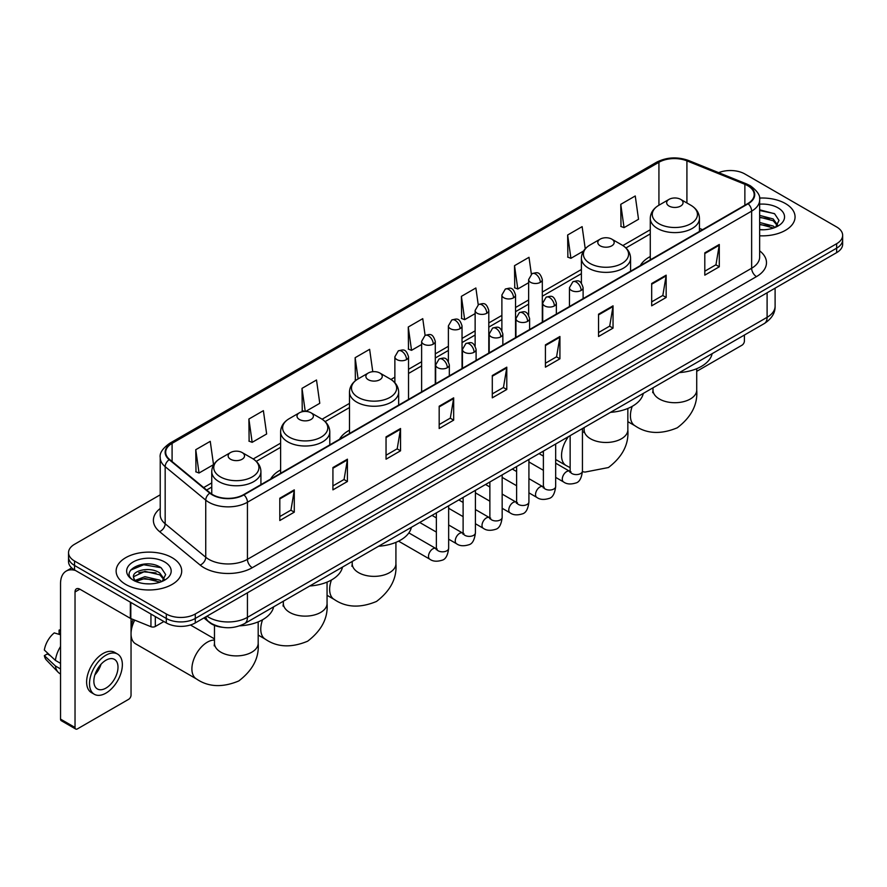 <?xml version="1.0" encoding="UTF-8"?>
<svg xmlns="http://www.w3.org/2000/svg" width="887" height="887" viewBox="0 0 887 887"><rect width="100%" height="100%" fill="white"/><g stroke="black" fill="none" stroke-linecap="round" stroke-linejoin="round"><path stroke-width="1.33" d="M280.614 469.944A36.201 20.9 0 0 0 270.679 479.013M349.489 430.184A36.201 20.9 0 0 0 339.544 439.242M650.271 256.531A36.201 20.9 0 0 0 640.325 265.59M222.371 627.286A20.49 11.83 180 0 1 209.41 622.452L203.932 617.929M160.225 494.813L74.541 544.285A20.49 11.83 0 0 0 68.543 552.656L68.543 561.571A20.49 11.83 0 0 0 74.541 569.942L166.301 622.918A20.49 11.83 0 0 0 195.284 622.918L836.652 252.629A20.49 11.83 0 0 0 842.65 244.258L842.65 239.8A20.49 11.83 0 0 1 836.652 248.16A20.49 11.83 0 0 0 842.65 239.8L842.65 235.343A20.49 11.83 0 0 0 836.652 226.972L744.892 173.996A20.49 11.83 0 0 0 718.681 172.655M68.543 552.656A20.49 11.83 0 0 0 74.541 561.016L166.301 613.992A20.49 11.83 0 0 0 195.284 613.992L195.284 618.461L836.652 248.16L195.284 618.461A20.49 11.83 0 0 1 166.301 618.461A20.49 11.83 0 0 0 195.284 618.461L195.284 622.918M74.541 561.016L74.541 565.474L166.301 618.461L74.541 565.474A20.49 11.83 0 0 1 68.543 557.114A20.49 11.83 0 0 0 74.541 565.474L74.541 569.942M785.45 203.555A32.786 18.926 0 0 0 759.516 198.078A32.786 18.926 0 0 1 785.45 203.555A32.786 18.926 0 0 1 795.062 216.938A32.786 18.926 0 0 0 785.45 203.555M172.1 557.668A32.786 18.926 0 0 0 136.376 553.566A32.786 18.926 0 0 0 116.13 571.051A32.786 18.926 0 0 0 125.732 584.433A32.786 18.926 0 0 0 161.467 588.536A32.786 18.926 0 0 0 181.702 571.051A32.786 18.926 0 0 0 172.1 557.668A32.786 18.926 0 0 0 136.376 553.566A32.786 18.926 0 0 0 116.13 571.051A32.786 18.926 0 0 0 125.732 584.433A32.786 18.926 0 0 0 161.467 588.536A32.786 18.926 0 0 0 181.702 571.051A32.786 18.926 0 0 0 172.1 557.668M747.785 185.705A21.853 12.618 180 0 1 754.183 194.63A21.853 12.618 180 0 1 747.785 203.555L243.581 494.658A21.853 12.618 180 0 1 210.219 492.972L169.639 459.51A21.853 12.618 180 0 1 165.692 452.27A21.853 12.618 180 0 1 172.089 443.356L658.93 162.277A21.853 12.618 180 0 1 686.915 160.869L744.869 184.296A21.853 12.618 180 0 1 747.785 185.705M748.173 185.483A22.408 12.939 0 0 0 745.18 184.03L687.237 160.602A22.408 12.939 0 0 0 658.542 162.055L171.701 443.123A22.408 12.939 0 0 0 169.195 459.688L209.775 493.15A22.408 12.939 0 0 0 243.958 494.879L748.173 203.777A22.408 12.939 0 0 0 748.173 185.483M279.804 498.228L279.804 520.525L294.284 512.165L294.284 489.857L279.804 498.228M279.804 516.567L290.958 510.125L294.229 490.6A5.466 3.16 -120 0 0 294.284 489.857M290.858 510.18L294.284 512.165M332.924 467.549L332.924 489.857L347.416 481.497L347.416 459.189L332.924 467.549M332.924 485.899L344.078 479.457L347.349 459.932A5.466 3.16 -120 0 0 347.416 459.189M343.99 479.512L347.416 481.497M386.045 436.881L386.045 459.189L400.536 450.818L400.536 428.51L386.045 436.881M386.045 455.231L397.21 448.789L400.48 429.253A5.466 3.16 -120 0 0 400.536 428.51M397.11 448.844L400.536 450.818M439.176 406.213L439.176 428.51L453.667 420.15L453.667 397.842L439.176 406.213M439.176 424.551L450.33 418.11L453.601 398.585A5.466 3.16 -120 0 0 453.667 397.842M450.241 418.176L453.667 420.15M704.799 252.85L704.799 275.158L719.29 266.787L719.29 244.479L704.799 252.85M704.799 271.2L715.964 264.758L719.235 245.222A5.466 3.16 -120 0 0 719.29 244.479M715.864 264.814L719.29 266.787M651.679 283.518L651.679 305.827L666.159 297.467L666.159 275.158L651.679 283.518M651.679 301.868L662.833 295.426L666.104 275.901A5.466 3.16 -120 0 0 666.159 275.158M662.733 295.482L666.159 297.467M598.548 314.198L598.548 336.495L613.039 328.135L613.039 305.827L598.548 314.198M598.548 332.547L609.713 326.094L612.984 306.569A5.466 3.16 -120 0 0 613.039 305.827M609.613 326.161L613.039 328.135M545.427 344.866L545.427 367.174L559.919 358.803L559.919 336.495L545.427 344.866M545.427 363.215L556.581 356.774L559.852 337.237A5.466 3.16 -120 0 0 559.919 336.495M556.482 356.829L559.919 358.803M492.296 375.534L492.296 397.842L506.787 389.482L506.787 367.174L492.296 375.534M492.296 393.883L503.461 387.442L506.732 367.917A5.466 3.16 -120 0 0 506.787 367.174M503.361 387.497L506.787 389.482M759.649 235.798A32.786 18.926 0 0 0 795.062 216.938A32.786 18.926 0 0 1 759.649 235.798M195.284 613.992L836.652 243.703A20.49 11.83 0 0 0 842.65 235.343M305.738 411.413L319.775 403.308L316.504 380.002L302.012 388.362L302.245 410.537M248.892 419.03L252.163 442.336L266.654 433.976L263.384 410.67L248.892 419.03L249.125 441.205M195.761 449.709L199.032 473.015L213.523 464.644L210.252 441.338L195.761 449.709L195.994 471.873M478.226 304.74L475.875 287.987L461.395 296.347L461.628 318.522M531.357 274.105L529.007 257.308L514.515 265.679L514.748 287.843M585.243 248.781L582.127 226.64L567.647 235L567.88 257.175M620.767 204.332L624.038 227.637L638.529 219.277L635.258 195.972L620.767 204.332L621 226.507M372.773 371.697L369.624 349.323L355.144 357.694L355.377 379.858M425.106 335.397L422.755 318.655L408.264 327.015L408.497 349.19M408.264 327.015L411.535 350.332L421.624 344.5M411.535 350.332L408.264 349.101M461.395 296.347L464.666 319.653L475.133 313.61M464.666 319.653L461.395 318.433M514.515 265.679L517.786 288.985L528.641 282.709M517.786 288.985L514.515 287.765M567.647 235L570.918 258.317L583.513 251.032M570.918 258.317L567.647 257.086M624.038 227.637L620.767 226.418M356.164 380.157L355.144 379.78M355.144 357.694L358.115 378.893A22.585 13.039 0 0 0 358.104 397.343A22.585 13.039 0 0 0 390.047 397.343A22.585 13.039 0 0 0 390.047 378.904L379.869 373.028A8.194 4.734 0 0 0 368.271 373.028A8.194 4.734 0 0 0 368.271 379.714A8.194 4.734 0 0 0 379.869 379.714A8.194 4.734 0 0 0 379.869 373.028L390.047 378.904C395.602 382.208 398.474 386.588 398.662 392.065A24.592 14.192 0 0 1 383.483 405.182A24.592 14.192 0 0 1 356.685 402.099A24.592 14.192 0 0 1 349.489 392.065C349.666 386.588 352.538 382.208 358.104 378.904L368.271 373.028M304.607 411.413L302.012 410.448M302.012 388.362L305.25 411.402M252.163 442.336L248.892 441.116M199.032 473.015L195.761 471.795M759.649 229.556L763.718 229.766M759.649 222.471L773.187 226.041L774.994 227.482M759.649 224.245L773.508 228.037M759.649 215.397L773.187 218.956L777.622 225.087M759.649 217.16L773.187 220.73L777.267 225.542M759.649 229.7A22.264 12.85 0 0 0 778.021 226.03A22.264 12.85 0 0 0 778.021 207.846A22.264 12.85 0 0 0 759.649 204.165M775.515 227.272L779.008 220.419L774.595 213.767L759.649 209.798M759.649 210.485L774.296 213.567M759.649 217.559L769.362 218.779M759.649 224.644L769.362 225.863M696.716 371.343L741.987 345.198A3.415 1.974 120 0 0 744.404 341.018L744.404 335.042M669.064 206.061A8.194 4.734 0 0 0 680.651 206.061A8.194 4.734 0 0 0 680.651 199.364L690.829 205.241A22.585 13.039 0 0 1 690.829 223.69A22.585 13.039 0 0 1 658.886 223.69A22.585 13.039 0 0 1 658.886 205.241C653.32 208.545 650.448 212.935 650.271 218.413A24.592 14.192 0 0 0 657.467 228.447A24.592 14.192 0 0 0 684.265 231.529A24.592 14.192 0 0 0 699.444 218.413C699.266 212.935 696.395 208.545 690.829 205.241L680.651 199.364A8.194 4.734 0 0 0 669.064 199.364A8.194 4.734 0 0 0 669.064 206.061M679.375 372.584A37.564 21.687 0 0 0 712.15 353.658M600.189 245.821A8.194 4.734 0 0 0 611.786 245.821A8.194 4.734 0 0 0 611.786 239.135L621.964 245A22.585 13.039 0 0 1 621.964 263.45A22.585 13.039 0 0 1 590.021 263.45A22.585 13.039 0 0 1 590.021 245C584.455 248.305 581.584 252.695 581.395 258.172A24.592 14.192 0 0 0 588.602 268.207A24.592 14.192 0 0 0 615.401 271.289A24.592 14.192 0 0 0 630.579 258.172C630.391 252.695 627.519 248.305 621.964 245L611.786 239.135A8.194 4.734 0 0 0 600.189 239.135A8.194 4.734 0 0 0 600.189 245.821M610.5 412.344A37.564 21.687 0 0 0 643.286 393.429M378.583 546.248A37.564 21.687 0 0 0 411.368 527.322M299.407 419.484A8.194 4.734 0 0 0 310.993 419.484A8.194 4.734 0 0 0 310.993 412.788L321.172 418.664A22.585 13.039 0 0 1 321.172 437.103A22.585 13.039 0 0 1 289.229 437.103A22.585 13.039 0 0 1 289.229 418.664C283.663 421.968 280.791 426.359 280.614 431.825A24.592 14.192 0 0 0 287.82 441.87A24.592 14.192 0 0 0 314.608 444.941A24.592 14.192 0 0 0 329.787 431.825C329.609 426.359 326.738 421.968 321.172 418.664L310.993 412.788A8.194 4.734 0 0 0 299.407 412.788A8.194 4.734 0 0 0 299.407 419.484M309.718 586.008A37.564 21.687 0 0 0 342.493 567.081M131.043 628.218A15.024 8.67 -60 0 1 133.216 619.525M134.713 620.135A21.853 12.618 120 0 0 131.043 633.795A21.853 12.618 120 0 0 135.578 643.796L196.426 678.932A21.853 12.618 -60 0 1 193.078 661.414A21.853 12.618 -60 0 1 207.358 642.155A21.853 12.618 -60 0 1 214.477 640.059M230.542 459.244A8.194 4.734 0 0 0 242.129 459.244A8.194 4.734 0 0 0 242.129 452.547L252.307 458.424A22.585 13.039 0 0 1 252.307 476.862A22.585 13.039 0 0 1 220.364 476.862A22.585 13.039 0 0 1 220.364 458.424C214.798 461.728 211.926 466.118 211.749 471.585A24.592 14.192 0 0 0 218.945 481.63A24.592 14.192 0 0 0 245.743 484.701A24.592 14.192 0 0 0 260.922 471.585C260.745 466.118 257.862 461.728 252.307 458.424L242.129 452.547A8.194 4.734 0 0 0 230.542 452.547A8.194 4.734 0 0 0 230.542 459.244M239.678 625.834A37.564 21.687 0 0 0 273.628 606.841M155.314 616.576L155.314 626.477L163.884 621.521M75.561 570.529A27.32 15.778 -120 0 0 66.192 571.095A27.32 15.778 -120 0 0 60.538 583.602L60.538 719.113L75.029 727.484L75.029 591.962A6.83 3.947 60 0 1 76.437 588.835A6.83 3.947 60 0 1 79.852 589.179L130.356 618.339L130.356 602.162M75.029 727.484A3.415 1.974 120 0 0 75.728 729.047L61.247 720.676A3.415 1.974 -60 0 1 60.538 719.113M75.728 729.047A3.415 1.974 120 0 0 77.435 728.881L128.637 699.322A3.415 1.974 120 0 0 131.043 695.142L131.043 618.649M155.314 626.477A3.415 1.974 180 0 1 150.945 626.699L130.81 618.549A3.415 1.974 180 0 1 130.356 618.339M105.93 688.112A17.075 9.857 120 0 0 117.084 673.067A17.075 9.857 120 0 0 114.467 659.385A17.075 9.857 120 0 0 105.93 660.227A17.075 9.857 120 0 0 94.776 675.273A17.075 9.857 120 0 0 97.393 688.955A17.075 9.857 120 0 0 105.93 688.112M94.898 674.874A17.075 9.857 120 0 0 101.029 664.263M60.538 630.546L59.085 630.103L59.085 633.529L60.538 634.371M117.55 654.052L114.645 652.388A23.217 13.405 120 0 0 103.036 653.531A23.217 13.405 120 0 0 87.868 673.998A23.217 13.405 120 0 0 91.428 692.603L94.321 694.277A23.217 13.405 120 0 0 105.93 693.124A23.217 13.405 120 0 0 121.109 672.668A23.217 13.405 120 0 0 117.55 654.052A23.217 13.405 120 0 0 105.93 655.205A23.217 13.405 120 0 0 90.762 675.672A23.217 13.405 120 0 0 94.321 694.277M60.538 646.512A22.541 13.017 120 0 0 55.404 660.394L44.35 650.049A17.762 10.256 120 0 1 54.262 632.897L60.538 634.793M60.538 663.365L55.404 660.394M50.326 655.648L47.321 653.919L44.35 655.626L55.404 665.971L60.538 668.942M55.404 665.971A22.541 13.017 120 0 0 58.187 672.268A22.541 13.017 120 0 0 59.895 673.61L60.538 673.987M60.538 629.703A17.762 10.256 120 0 0 59.085 630.103M44.35 655.626A17.762 10.256 120 0 0 46.446 660.05L58.187 672.268M145.213 583.735L150.369 583.879M134.979 580.464L144.925 576.672L159.837 580.153L161.634 581.606M135.899 581.417L144.925 578.446L160.159 582.149M135.134 581.151L133.538 577.415A15.434 8.914 0 0 0 136.033 581.539M164.261 579.2L159.837 573.08C150.568 566.161 131.498 570.43 133.538 577.415L133.482 576.727M133.582 577.625L134.004 576.483L144.925 571.361L159.837 574.843L163.918 579.666M162.166 581.384L165.658 574.543L161.246 567.891C145.623 556.659 117.86 571.461 133.893 580.53L134.68 581.018M164.66 561.959A22.264 12.85 0 0 0 133.172 561.959A22.264 12.85 0 0 0 133.172 580.142A22.264 12.85 0 0 0 164.66 580.142A22.264 12.85 0 0 0 164.66 561.959M130.633 570.119L143.705 564.753L160.935 567.691M138.804 572.725L143.705 571.838L156.012 572.891M138.804 579.81L143.705 578.923L156.012 579.976M206.97 616.166A27.32 15.778 0 0 0 208.8 617.341A27.32 15.778 0 0 0 247.44 617.341L767.1 317.313A27.32 15.778 0 0 0 775.105 306.159C775.305 312.945 771.69 318.743 764.272 323.567L244.612 623.594A13.66 7.883 60 0 0 247.44 617.341L247.44 592.804M767.1 292.777L767.1 317.313A13.66 7.883 60 0 1 764.272 323.567M205.862 616.809A13.66 9.136 129.5 0 0 208.245 621.255L204.099 617.829M836.652 252.629L836.652 243.703M166.301 622.918L166.301 613.992M759.649 250.833A34.149 19.714 180 0 1 756.478 276.611L252.274 567.713A6.83 3.947 60 0 1 247.44 559.342L751.644 268.24A27.32 15.778 0 0 0 759.649 257.086L759.649 199.985A27.32 15.778 180 0 1 751.644 211.139A6.83 3.947 -120 0 0 748.173 203.777M252.274 567.713A34.149 19.714 180 0 1 203.977 567.713A34.149 19.714 180 0 1 200.152 565.074L159.571 531.623A34.149 19.714 180 0 1 160.225 508.484M208.8 559.342A27.32 15.778 0 0 0 247.44 559.342L247.44 502.242A27.32 15.778 180 0 1 205.74 500.135L165.17 466.673A27.32 15.778 180 0 1 160.225 457.625L160.225 514.737A27.32 15.778 0 0 0 165.17 523.785L205.74 557.236A27.32 15.778 0 0 0 208.8 559.342M759.649 199.985C760.558 195.717 757.42 190.96 750.236 185.705L746.643 183.964A6.83 3.193 112 0 0 745.18 184.03M746.643 183.964L688.689 160.536C677.38 156.533 666.647 157.11 656.48 162.277A6.83 3.947 60 0 1 658.542 162.055M171.701 443.123A6.83 3.947 -120 0 0 169.639 443.345C162.554 448.445 159.416 453.202 160.225 457.625M169.195 459.688A6.83 4.568 129.5 0 0 165.17 466.673L165.17 523.785A6.83 4.568 -50.5 0 1 159.571 531.623M688.689 160.536A6.83 3.193 112 0 0 687.237 160.602M209.775 493.15A6.83 4.568 129.5 0 0 205.74 500.135L205.74 557.236A6.83 4.568 -50.5 0 1 200.152 565.074M243.958 494.879A6.83 3.947 60 0 1 247.44 502.242L751.644 211.139L751.644 268.24A6.83 3.947 60 0 0 756.478 276.611M172.089 443.356L172.089 461.528M744.869 184.296L744.869 205.241M686.915 160.869L686.915 202.99M702.571 229.655L699.444 228.391M658.93 162.277L658.93 205.219M650.271 229.733L622.862 245.555M581.395 269.504L542.312 292.067M528.641 299.961L515.547 307.512M501.887 315.406L488.792 322.968M475.133 330.851L462.038 338.413M448.378 346.296L435.284 353.858M421.624 361.741L408.53 369.302M394.87 377.197L390.956 379.459M349.489 403.397L322.081 419.218M280.614 443.156L253.216 458.978M211.749 482.916L203.677 487.573M492.296 376.243L506.732 367.917M545.427 345.575L559.852 337.237M598.548 314.896L612.984 306.569M651.679 284.228L666.104 275.901M704.799 253.56L719.235 245.222M439.176 406.911L453.601 398.585M386.045 437.59L400.48 429.253M332.924 468.258L347.349 459.932M279.804 498.926L294.229 490.6M696.716 368.693L696.716 390.092A21.853 12.618 180 0 1 690.308 399.017A21.853 12.618 180 0 1 659.407 399.017A21.853 12.618 180 0 1 652.998 390.092L652.71 392.675M696.716 390.092C697.847 404.472 691.372 417.034 677.302 427.778C660.959 434.597 646.845 433.92 634.948 425.749A21.853 12.618 -60 0 1 632.231 406.335M627.841 408.452L627.841 429.851A21.853 12.618 180 0 1 621.443 438.777A21.853 12.618 180 0 1 590.531 438.777A21.853 12.618 180 0 1 584.134 429.851L583.846 432.435M570.141 467.649L566.083 465.509A21.853 12.618 -60 0 1 568.5 436.592M395.924 542.356L395.924 563.755A21.853 12.618 180 0 1 389.526 572.669A21.853 12.618 180 0 1 358.614 572.669A21.853 12.618 180 0 1 352.217 563.755L351.928 566.327M395.924 563.755C397.054 578.124 390.59 590.687 376.509 601.441C360.166 608.249 346.052 607.573 334.166 599.412A21.853 12.618 -60 0 1 331.45 579.998M327.059 582.116L327.059 603.515A21.853 12.618 180 0 1 320.662 612.429A21.853 12.618 180 0 1 289.75 612.429A21.853 12.618 180 0 1 283.341 603.515L283.064 606.087M327.059 603.515C328.19 617.884 321.715 630.446 307.645 641.201C291.302 648.009 277.188 647.333 265.302 639.172A21.853 12.618 -60 0 1 262.574 619.758M258.184 621.876L258.184 643.275A21.853 12.618 180 0 1 251.786 652.2A21.853 12.618 180 0 1 220.874 652.2A21.853 12.618 180 0 1 214.477 643.275L214.188 645.847M581.118 290.459A6.83 3.947 0 0 0 583.114 287.676C580.342 278.917 577.648 280.658 572.869 281.756A6.83 3.947 60 0 1 576.284 282.099A6.83 3.947 -120 0 1 581.118 290.459A6.83 3.947 0 0 1 571.461 290.459A6.83 3.947 0 0 1 569.454 287.676L572.869 281.756M555.672 477.394L563.555 481.94A6.142 3.548 -60 0 1 562.613 477.018A6.142 3.548 -60 0 1 566.627 471.596A6.142 3.548 -60 0 1 566.904 471.452A6.142 3.548 -60 0 1 569.698 471.296L555.672 463.191M570.496 471.906L569.942 472.361L570.141 471.041A6.142 3.548 -0 0 0 571.938 473.547A6.142 3.548 -0 0 0 580.353 473.702A6.142 3.548 -0 0 0 582.437 471.041C581.595 478.182 579.377 482.162 575.796 483.005C570.663 484.557 566.582 484.213 563.555 481.94M554.364 305.915A6.83 3.947 0 0 0 556.36 303.121C553.588 294.362 550.894 296.103 546.115 297.212A6.83 3.947 60 0 1 549.53 297.544A6.83 3.947 -120 0 1 554.364 305.915A6.83 3.947 0 0 1 544.696 305.915A6.83 3.947 0 0 1 542.7 303.121L546.115 297.212M528.918 492.839L536.801 497.385A6.142 3.548 -60 0 1 535.859 492.462A6.142 3.548 -60 0 1 539.873 487.041A6.142 3.548 -60 0 1 540.15 486.896A6.142 3.548 -60 0 1 542.944 486.741L528.918 478.647M543.731 487.362L543.188 487.817L543.387 486.486A6.142 3.548 -0 0 0 545.183 488.992A6.142 3.548 -0 0 0 553.599 489.147A6.142 3.548 -0 0 0 555.672 486.486C554.83 493.627 552.623 497.607 549.042 498.45C543.908 500.013 539.828 499.658 536.801 497.385M527.599 321.36A6.83 3.947 0 0 0 529.606 318.566C526.834 309.807 524.139 311.559 519.361 312.656A6.83 3.947 60 0 1 522.776 312.989A6.83 3.947 -120 0 1 527.599 321.36A6.83 3.947 0 0 1 517.941 321.36A6.83 3.947 0 0 1 515.946 318.566L519.361 312.656M502.164 508.284L510.047 512.83A6.142 3.548 -60 0 1 509.105 507.907A6.142 3.548 -60 0 1 513.118 502.485A6.142 3.548 -60 0 1 513.385 502.341A6.142 3.548 -60 0 1 516.19 502.186L502.164 494.092M516.977 502.807L516.434 503.262L516.622 501.931A6.142 3.548 -0 0 0 518.429 504.448A6.142 3.548 -0 0 0 526.845 504.592A6.142 3.548 -0 0 0 528.918 501.931C528.075 509.071 525.869 513.063 522.288 513.895C517.154 515.458 513.074 515.103 510.047 512.83M500.845 336.805A6.83 3.947 0 0 0 502.851 334.022C500.08 325.252 497.385 327.004 492.607 328.101A6.83 3.947 60 0 1 496.021 328.445A6.83 3.947 -120 0 1 500.845 336.805A6.83 3.947 0 0 1 491.187 336.805A6.83 3.947 0 0 1 489.192 334.022L492.607 328.101M475.41 523.729L483.282 528.286A6.142 3.548 -60 0 1 482.34 523.352A6.142 3.548 -60 0 1 486.364 517.941A6.142 3.548 -60 0 1 486.63 517.786A6.142 3.548 -60 0 1 489.436 517.631L475.41 509.537M490.223 518.252L489.679 518.707L489.868 517.376A6.142 3.548 -0 0 0 491.675 519.893A6.142 3.548 -0 0 0 500.08 520.048A6.142 3.548 -0 0 0 502.164 517.376C501.321 524.516 499.115 528.508 495.534 529.339C490.4 530.903 486.32 530.548 483.282 528.286M474.09 352.25A6.83 3.947 0 0 0 476.097 349.467C473.325 340.708 470.631 342.449 465.852 343.546A6.83 3.947 60 0 1 469.267 343.89A6.83 3.947 -120 0 1 474.09 352.25A6.83 3.947 0 0 1 464.433 352.25A6.83 3.947 0 0 1 462.437 349.467L465.852 343.546M448.656 539.185L456.528 543.731A6.142 3.548 -60 0 1 455.585 538.797A6.142 3.548 -60 0 1 459.599 533.386A6.142 3.548 -60 0 1 459.876 533.242A6.142 3.548 -60 0 1 462.681 533.076L448.656 524.982M463.469 533.697L462.914 534.151L463.114 532.832A6.142 3.548 -0 0 0 464.921 535.338A6.142 3.548 -0 0 0 473.325 535.493A6.142 3.548 -0 0 0 475.41 532.832C474.567 539.961 472.361 543.953 468.779 544.784C463.646 546.348 459.555 545.993 456.528 543.731M447.336 367.706A6.83 3.947 0 0 0 449.332 364.912C446.56 356.153 443.866 357.893 439.087 359.002A6.83 3.947 60 0 1 442.502 359.335A6.83 3.947 -120 0 1 447.336 367.706A6.83 3.947 0 0 1 437.679 367.706A6.83 3.947 0 0 1 435.672 364.912L439.087 359.002M398.562 541.159L429.774 559.176A6.142 3.548 -60 0 1 428.831 554.253A6.142 3.548 -60 0 1 432.845 548.831A6.142 3.548 -60 0 1 433.122 548.687A6.142 3.548 -60 0 1 435.916 548.532L408.852 532.899M436.714 549.153L436.16 549.607L436.36 548.277A6.142 3.548 -0 0 0 438.156 550.783A6.142 3.548 -0 0 0 446.571 550.938A6.142 3.548 -0 0 0 448.656 548.277C447.813 555.417 445.596 559.398 442.025 560.24C436.881 561.804 432.801 561.449 429.774 559.176M540.305 282.354A6.83 3.947 0 0 0 542.312 279.56C539.54 270.801 536.846 272.542 532.056 273.651A6.83 3.947 60 0 1 535.482 273.983A6.83 3.947 -120 0 1 540.305 282.354A6.83 3.947 0 0 1 530.648 282.354A6.83 3.947 0 0 1 528.641 279.56L532.056 273.651M513.551 297.799A6.83 3.947 0 0 0 515.547 295.005C512.775 286.246 510.08 287.998 505.302 289.095A6.83 3.947 60 0 1 508.717 289.428A6.83 3.947 -120 0 1 513.551 297.799A6.83 3.947 0 0 1 503.894 297.799A6.83 3.947 0 0 1 501.887 295.005L505.302 289.095M486.797 313.244A6.83 3.947 0 0 0 488.792 310.461C486.021 301.691 483.326 303.443 478.548 304.54A6.83 3.947 60 0 1 481.963 304.884A6.83 3.947 -120 0 1 486.797 313.244A6.83 3.947 0 0 1 477.139 313.244A6.83 3.947 0 0 1 475.133 310.461L478.548 304.54M460.043 328.689A6.83 3.947 0 0 0 462.038 325.906C459.266 317.147 456.572 318.888 451.793 319.985A6.83 3.947 60 0 1 455.208 320.329A6.83 3.947 -120 0 1 460.043 328.689A6.83 3.947 0 0 1 450.374 328.689A6.83 3.947 0 0 1 448.378 325.906L451.793 319.985M433.277 344.134A6.83 3.947 0 0 0 435.284 341.351C432.512 332.592 429.818 334.332 425.039 335.43A6.83 3.947 60 0 1 428.454 335.774A6.83 3.947 -120 0 1 433.277 344.134A6.83 3.947 0 0 1 423.62 344.134A6.83 3.947 0 0 1 421.624 341.351L425.039 335.43M406.523 359.59A6.83 3.947 0 0 0 408.53 356.796C405.758 348.037 403.064 349.777 398.285 350.886A6.83 3.947 60 0 1 401.7 351.219A6.83 3.947 -120 0 1 406.523 359.59A6.83 3.947 0 0 1 396.866 359.59A6.83 3.947 0 0 1 394.87 356.796L398.285 350.886M75.029 591.962L79.852 589.179M130.81 602.428L130.81 618.549M150.945 626.699L150.945 614.048M244.612 623.594C233.614 629.116 222.626 629.116 211.638 623.594L208.245 621.255M775.105 306.159L775.105 288.164M656.48 162.277L169.639 443.345M650.271 233.891L625.923 247.95M581.395 273.662L542.312 296.225M528.641 304.119L515.547 311.67M501.887 319.564L488.792 327.126M475.133 335.009L462.038 342.57M448.378 350.454L435.284 358.015M421.624 365.899L408.53 373.46M394.87 381.355L394.005 381.842M349.489 407.554L325.141 421.602M280.614 447.314L256.276 461.373M211.749 487.074L206.649 490.023M634.948 425.749L627.841 421.647M699.444 231.463L699.444 218.413M650.271 259.847L650.271 218.413M669.064 199.364L658.886 205.241M652.998 387.807L652.998 390.092M627.841 429.851C628.972 444.232 622.497 456.794 608.427 467.538L585.021 472.084L582.426 471.696M566.083 465.509L555.672 459.51M543.387 452.403L542.245 451.749M630.579 271.222L630.579 258.172M581.395 283.153L581.395 258.172M600.189 239.135L590.021 245M584.134 427.578L584.134 429.851M334.166 599.412L327.059 595.31M398.662 405.115L398.662 392.065M349.489 433.51L349.489 392.065M352.217 561.471L352.217 563.755M265.302 639.172L258.184 635.07M329.787 444.875L329.787 431.825M280.614 473.27L280.614 431.825M299.407 412.788L289.229 418.664M283.341 601.231L283.341 603.515M258.184 643.275C259.314 657.644 252.85 670.206 238.769 680.961C222.426 687.769 208.312 687.092 196.426 678.932M260.922 484.635L260.922 471.585M211.749 494.081L211.749 471.585M230.542 452.547L220.364 458.424M214.477 638.873L190.428 624.991M214.477 625.368L214.477 643.275M570.951 471.784L569.698 471.296M582.437 428.554L582.437 471.041M583.114 298.62L583.114 287.676M543.387 470.298L528.918 461.95M570.141 435.65L570.141 471.041M569.454 306.503L569.454 287.676M543.387 456.095L539.052 453.601M544.197 487.229L542.944 486.741M555.672 443.999L555.672 486.486M556.36 314.065L556.36 303.121M516.622 485.743L502.164 477.394M543.387 451.095L543.387 486.486M542.7 321.959L542.7 303.121M516.622 471.54L512.298 469.046M517.443 502.674L516.19 502.186M528.918 459.444L528.918 501.931M529.606 329.52L529.606 318.566M489.868 501.188L475.41 492.839M516.622 466.551L516.622 501.931M515.946 337.404L515.946 318.566M489.868 486.996L485.544 484.49M490.677 518.13L489.436 517.631M502.164 474.9L502.164 517.376M502.851 344.965L502.851 334.022M463.114 516.633L448.656 508.284M489.868 481.996L489.868 517.376M489.192 352.849L489.192 334.022M463.114 502.441L458.79 499.935M463.923 533.575L462.681 533.076M475.41 490.345L475.41 532.832M476.097 360.41L476.097 349.467M436.36 532.078L419.739 522.487M463.114 497.441L463.114 532.832M462.437 368.293L462.437 349.467M436.36 517.886L432.036 515.391M437.169 549.02L435.916 548.532M448.656 505.79L448.656 548.277M449.332 375.855L449.332 364.912M436.36 512.886L436.36 548.277M435.672 383.749L435.672 364.912M542.312 322.181L542.312 279.56M528.641 315.085L528.641 279.56M515.547 337.625L515.547 295.005M501.887 330.529L501.887 295.005M488.792 353.081L488.792 310.461M475.133 345.974L475.133 310.461M462.038 368.526L462.038 325.906M448.378 361.419L448.378 325.906M435.284 383.971L435.284 341.351M421.624 391.854L421.624 341.351M408.53 399.416L408.53 356.796M394.87 382.729L394.87 356.796M66.192 571.095L71.725 567.902"/></g></svg>
